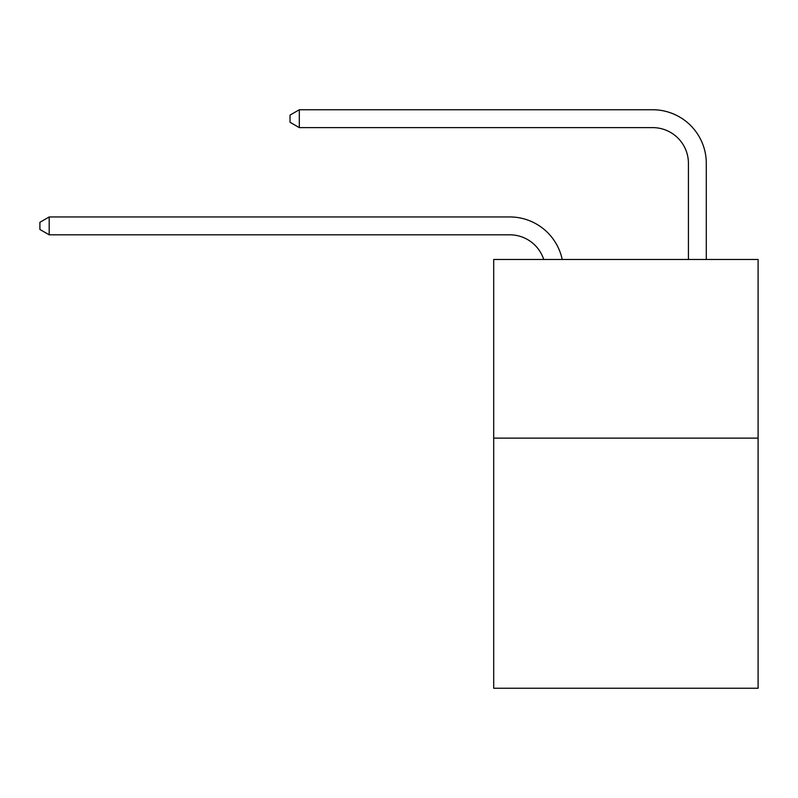<?xml version="1.0" encoding="UTF-8"?>
<svg xmlns="http://www.w3.org/2000/svg" width="798" height="798" viewBox="0 0 798 798"><rect width="100%" height="100%" fill="white"/><g stroke="black" fill="none" stroke-linecap="round" stroke-linejoin="round"><path stroke-width="1.2" d="M758.1 438.122L758.1 688.245L493.693 688.245L493.693 259.47L758.1 259.47L758.1 438.122L493.693 438.122M509.762 234.812A35.73 35.73 -32.4 0 1 543.737 259.47A35.73 35.73 -33.2 0 0 509.762 234.812L49.187 234.812L39.9 229.455L39.9 222.313L49.187 216.946L509.762 216.946A53.596 53.596 147.6 0 1 562.211 259.47M688.425 259.47L688.425 163.351A35.73 35.73 13.8 0 0 652.694 127.62L299.31 127.62L290.023 122.264L290.023 115.112L299.31 109.755L652.694 109.755A53.596 53.596 36.2 0 1 706.29 163.351L706.29 259.47M688.425 163.351A35.73 35.73 -143.8 0 0 652.694 127.62A35.73 35.73 -143.8 0 1 688.425 163.351A35.73 35.73 -143.8 0 0 652.694 127.62A35.73 35.73 -143.8 0 1 688.425 163.351A35.73 35.73 -143.8 0 0 652.694 127.62A35.73 35.73 -143.8 0 1 688.425 163.351A35.73 35.73 -143.8 0 0 652.694 127.62A35.73 35.73 -143.8 0 1 688.425 163.351A35.73 35.73 -143.8 0 0 652.694 127.62A35.73 35.73 -143.8 0 1 688.425 163.351A35.73 35.73 -143.8 0 0 652.694 127.62A35.73 35.73 -143.8 0 1 688.425 163.351A35.73 35.73 -143.8 0 0 652.694 127.62A35.73 35.73 -143.8 0 1 688.425 163.351A35.73 35.73 -143.8 0 0 652.694 127.62A35.73 35.73 -143.8 0 1 688.425 163.351A35.73 35.73 -143.8 0 0 652.694 127.62A35.73 35.73 -143.8 0 1 688.425 163.351A35.73 35.73 -143.8 0 0 652.694 127.62A35.73 35.73 -143.8 0 1 688.425 163.351A35.73 35.73 -143.8 0 0 652.694 127.62A35.73 35.73 -143.8 0 1 688.425 163.351A35.73 35.73 -143.8 0 0 652.694 127.62A35.73 35.73 -143.8 0 1 688.425 163.351A35.73 35.73 -143.8 0 0 652.694 127.62A35.73 35.73 -143.8 0 1 688.425 163.351A35.73 35.73 -143.8 0 0 652.694 127.62A35.73 35.73 -143.8 0 1 688.425 163.351A35.73 35.73 -143.8 0 0 652.694 127.62M49.187 216.946L49.187 234.812M299.31 109.755L299.31 127.62"/></g></svg>
